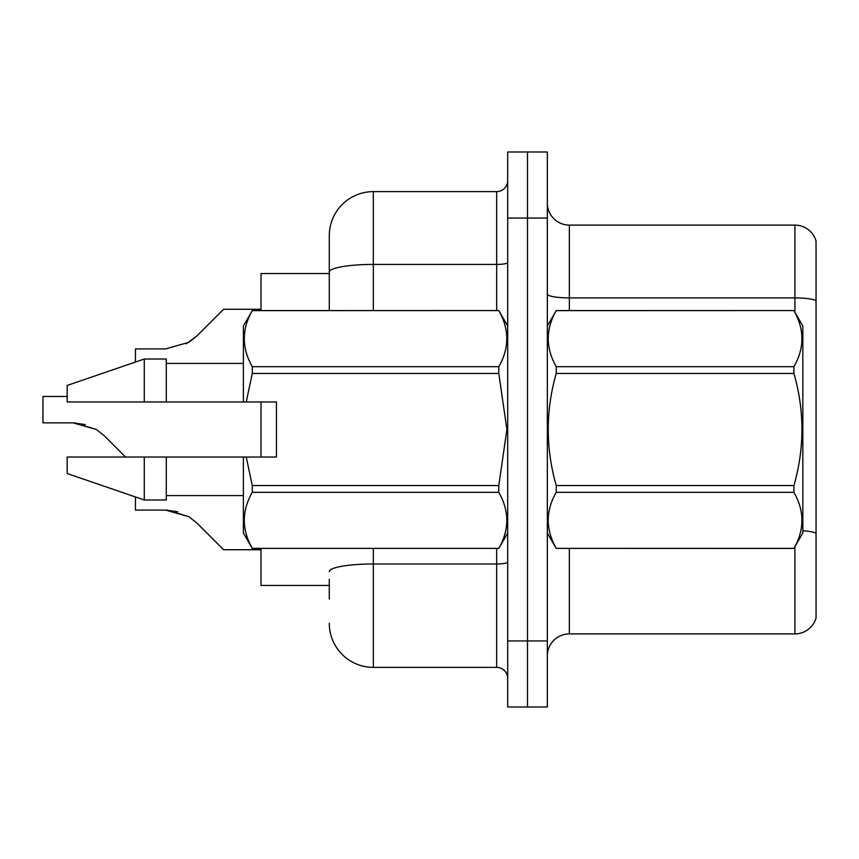 <?xml version="1.0" encoding="UTF-8"?>
<svg xmlns="http://www.w3.org/2000/svg" width="859" height="859" viewBox="0 0 859 859"><rect width="100%" height="100%" fill="white"/><g stroke="black" fill="none" stroke-linecap="round" stroke-linejoin="round"><path stroke-width="1.29" d="M329.287 272.078L329.287 235.677A44.056 44.056 0 0 1 373.332 191.621L373.332 264.422A44.056 7.645 180 0 0 329.287 272.078L329.287 310.561L329.287 259.901L329.287 273.559L261.007 273.559L261.007 310.561M261.007 457.031L261.007 401.969M329.287 585.441L261.007 585.441L261.007 548.439M547.333 655.922A22.023 22.023 0 0 1 569.367 633.899L794.908 633.899L794.908 546.754M527.512 640.943L527.512 707.021L547.333 707.021L547.333 640.943L527.512 640.943L527.512 707.021L507.69 707.021L507.69 640.943L527.512 640.943L527.512 218.057L527.512 640.943M507.69 640.943L507.69 151.979L527.512 151.979L527.512 218.057L527.512 151.979L547.333 151.979L547.333 640.943M816.05 240.96A22.023 22.023 0 0 0 794.908 225.101A22.023 22.023 0 0 1 816.05 240.96L816.05 618.04A22.023 22.023 0 0 1 794.908 633.899M816.05 300.661A22.023 3.823 180 0 0 794.908 297.901L794.908 225.101L569.367 225.101A22.023 22.023 0 0 1 547.333 203.078A22.023 22.023 0 0 0 569.367 225.101L569.367 310.561M802.832 530.755A22.023 3.823 180 0 1 816.05 533.246L816.05 545.798M329.287 599.099L329.287 579.277M373.332 548.439L373.332 667.379L496.674 667.379L496.674 548.439M373.332 191.621L496.674 191.621A11.017 11.017 0 0 0 507.69 180.615M329.287 235.677L329.287 259.901M507.69 678.385A11.017 11.017 0 0 0 496.674 667.379M373.332 667.379A44.056 44.056 0 0 1 329.287 623.323M135.454 496.964L135.454 510.085L165.669 510.085L135.454 510.085L165.669 510.085L135.454 510.085L165.669 510.085L188.926 516.721L167.322 510.117L188.926 516.721L167.322 510.117L188.926 516.721L196.818 522.981L223.565 549.728L261.007 549.728M188.926 516.721L196.818 522.981L188.926 516.721M67.174 396.461L42.95 396.461L42.95 422.864L73.155 422.864L42.95 422.864L73.155 422.864L42.95 422.864L73.155 422.864L96.412 429.5L74.819 422.896L96.412 429.5L74.819 422.896L96.412 429.5L104.304 435.76L125.575 457.031M96.412 429.5L104.304 435.76M261.007 309.272L223.565 309.272L196.818 336.019L188.926 342.279L165.669 348.915L135.454 348.915L135.454 362.036M196.818 336.019L186.22 343.825M547.333 325.98L556.235 310.561L793.931 310.561L802.832 325.98L802.832 533.02L793.931 548.375C804.593 529.767 804.593 511.073 793.931 492.314L556.235 492.314C545.572 510.922 545.572 529.606 556.235 548.375L793.931 548.439M793.931 310.561L556.235 310.625C545.572 329.233 545.572 347.927 556.235 366.686L556.235 373.44C545.572 410.72 545.572 448.097 556.235 485.56L556.235 492.314M556.235 366.686L793.931 366.686C804.593 348.078 804.593 329.394 793.931 310.625M793.931 366.686L793.931 373.44L556.235 373.44M556.235 485.56L793.931 485.56C804.604 448.097 804.604 410.72 793.931 373.44M793.931 485.56L793.931 492.314M547.333 533.02L556.235 548.439M556.235 548.375L793.931 548.375M246.232 401.969L276.426 401.969L276.426 457.031L246.232 457.031L252.288 485.56L498.789 485.56L506.896 429.5L498.789 373.44L252.288 373.44L246.232 401.969L243.387 401.969L243.387 325.98L252.288 310.625C241.626 329.233 241.626 347.927 252.288 366.686L252.288 373.44M498.789 485.56L498.789 492.314L252.288 492.314C241.626 510.922 241.626 529.606 252.288 548.375L498.789 548.375C509.451 529.767 509.451 511.073 498.789 492.314M246.232 457.031L243.387 457.031L243.387 533.02L252.288 548.439M252.288 485.56L252.288 492.314M144.269 457.031L67.174 457.031L67.174 473.556L144.269 499.981L166.292 499.981L166.292 457.031L144.269 457.031L144.269 499.981M67.174 457.031L96.315 457.031M243.387 457.031L166.292 457.031M252.288 548.375L498.789 548.375M252.288 310.561L498.789 310.561L252.288 310.625M252.288 366.686L498.789 366.686L498.789 373.44M498.789 366.686C509.451 348.078 509.451 329.394 498.789 310.625M144.269 401.969L144.269 359.019L67.174 385.444L67.174 401.969L243.387 401.969M144.269 359.019L166.292 359.019L166.292 401.969M177.759 511.771L165.669 510.085M85.245 424.55L73.155 422.864M569.367 548.439L569.367 633.899M794.908 312.247L794.908 297.901L569.367 297.901A22.023 3.823 0 0 1 547.333 294.079M547.333 218.057L507.69 218.057M507.69 562.065A11.017 1.911 0 0 1 496.674 563.976L373.332 563.976A44.056 7.645 180 0 0 329.287 571.622M373.332 310.561L373.332 264.422L496.674 264.422L496.674 191.621M496.674 310.561L496.674 264.422A11.017 1.911 0 0 0 507.69 262.51M507.69 533.02L498.789 548.439M166.292 495.579L243.387 495.579M507.69 325.98L498.789 310.561M166.292 363.421L243.387 363.421"/></g></svg>
